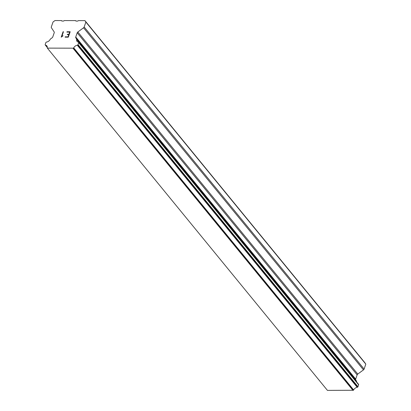 <?xml version="1.0" encoding="UTF-8"?>
<svg xmlns="http://www.w3.org/2000/svg" width="411" height="411" viewBox="0 0 411 411"><rect width="100%" height="100%" fill="white"/><g stroke="black" fill="none" stroke-linecap="round" stroke-linejoin="round"><path stroke-width="0.62" d="M356.476 381.038L355.736 379.913A1.372 0.971 -39.3 0 1 355.679 379.101L357.144 374.889A1.372 0.971 -39.3 0 1 357.765 374.077L363.478 369.879A1.372 0.971 -39.3 0 0 364.1 369.068L365.816 364.146L364.865 362.708L84.928 20.622L85.873 22.06L84.163 26.982A1.372 0.971 140.7 0 1 83.536 27.794L77.828 31.991A1.372 0.971 -39.3 0 0 77.206 32.803L75.737 37.016A1.372 0.971 -39.3 0 0 75.794 37.827L76.554 38.978A0.683 0.488 140.7 0 1 76.631 39.461A3.766 2.672 -39.3 0 0 77.027 41.383A3.766 2.672 -39.3 0 0 78.383 42.117A0.683 0.488 140.7 0 1 78.65 42.282L78.66 42.297A0.683 0.488 140.7 0 1 78.686 42.703L78.013 44.629A0.683 0.488 140.7 0 1 77.705 45.035L77.669 45.061A0.683 0.488 140.7 0 1 77.294 45.22A3.766 2.672 -39.3 0 0 73.708 47.856A0.683 0.488 140.7 0 1 73.353 48.174L47.373 48.113A0.683 0.488 140.7 0 1 47.244 47.794A3.766 2.672 -39.3 0 0 46.839 45.878A3.766 2.672 -39.3 0 0 45.498 45.143A0.683 0.488 140.7 0 1 45.231 44.984L45.215 44.958A0.683 0.488 140.7 0 1 45.184 44.552L45.857 42.621A0.683 0.488 140.7 0 1 46.171 42.215L46.186 42.205A0.683 0.488 140.7 0 1 46.566 42.04A3.766 2.672 -39.3 0 0 50.168 39.394A0.683 0.488 140.7 0 1 50.579 38.917L52.135 37.771A1.372 0.971 -39.3 0 0 52.757 36.959L54.226 32.746A1.372 0.971 -39.3 0 0 54.17 31.935L51.385 27.717A1.372 0.971 140.7 0 1 51.329 26.905L53.045 21.983L54.992 20.55L61.511 20.565L61.825 21.043L63.659 21.048L64.311 20.571L75.609 20.601L75.927 21.079L77.761 21.084L78.409 20.607L84.928 20.622M356.527 381.84A3.766 2.672 -39.3 0 1 356.568 381.542A0.683 0.488 -39.3 0 0 356.491 381.064L76.61 39.05M47.501 48.303L327.444 390.388L353.29 390.26A0.683 0.488 -39.3 0 0 353.645 389.941A3.766 2.672 -39.3 0 1 357.231 387.306A0.683 0.488 -39.3 0 0 357.611 387.147L357.642 387.121A0.683 0.488 -39.3 0 0 357.955 386.715L358.628 384.783A0.683 0.488 -39.3 0 0 358.598 384.377L358.592 384.367A0.683 0.488 -39.3 0 0 358.546 384.311M68.056 36.82L68.812 34.642L68.056 36.826L65.241 36.815L68.056 36.826M68.812 34.642L67.276 34.637L67.399 34.277L67.281 34.637M67.399 34.277L68.94 34.283L67.404 34.283M68.94 34.283L69.695 32.104L68.94 34.288M69.695 32.104L66.875 32.099L67.003 31.734L66.885 32.099M65.236 36.81L65.118 37.175L65.236 36.81M67.003 31.734L70.189 31.745L68.293 37.18L65.108 37.175M70.183 31.75L67.008 31.739M63.099 31.719L63.464 31.719L61.814 36.456L63.089 35.742L61.203 37.16L63.099 31.719L61.213 37.16M62.38 36.04L61.814 36.456M63.089 35.752L62.385 36.045M63.464 31.724L63.104 31.724M75.999 21.079L75.609 20.601M365.816 364.146L85.873 22.06M356.568 381.542L76.631 39.461M353.645 389.941L73.708 47.856M353.29 390.26L73.353 48.174M353.034 390.45L73.091 48.364M61.902 21.043L61.511 20.565M364.1 369.068L84.163 26.982M363.478 369.879L83.536 27.794M357.765 374.077L77.828 31.991M357.144 374.889L77.206 32.803M355.679 379.101L75.737 37.016M355.736 379.913L75.794 37.827M358.592 384.367L78.65 42.282M358.598 384.377L78.66 42.297M358.628 384.783L78.686 42.703M357.955 386.715L78.013 44.629M357.642 387.121L77.705 45.035M357.611 387.147L77.669 45.061M357.231 387.306L77.294 45.22M47.296 47.342L45.498 45.143M45.251 45.01L47.286 47.496L45.277 45.035M356.522 381.095L76.585 39.009M358.567 384.336L78.629 42.251"/></g></svg>
